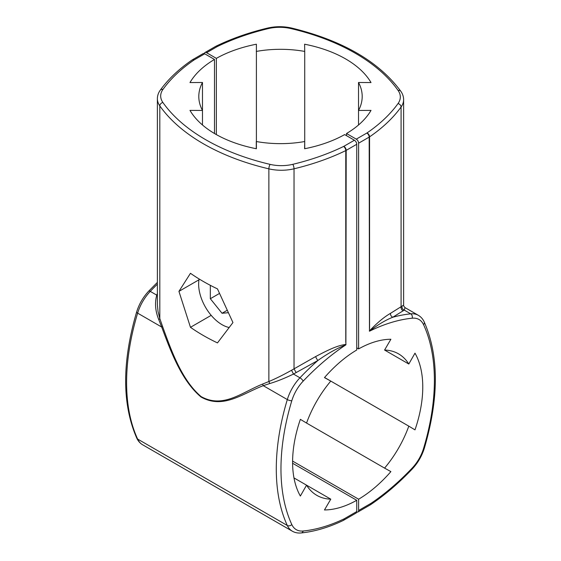 <?xml version="1.0" encoding="UTF-8"?>
<svg xmlns="http://www.w3.org/2000/svg" width="561" height="561" viewBox="0 0 561 561"><rect width="100%" height="100%" fill="white"/><g stroke="black" fill="none" stroke-linecap="round" stroke-linejoin="round"><path stroke-width="0.84" d="M256.272 148.714L256.272 141.519A81.696 47.166 0 0 0 304.728 141.519L304.602 148.742A105.84 61.107 180 0 0 344.643 134.591L354.405 140.229L343.844 146.323A3.31 1.907 180 0 1 343.641 146.435A195.151 112.67 180 0 1 292.765 164.331A29.768 17.188 180 0 1 270.122 164.38A195.151 112.67 180 0 1 162.879 102.467A29.768 17.188 180 0 1 162.971 89.395A195.151 112.67 180 0 1 193.973 60.02A3.31 1.907 180 0 1 194.162 59.901L204.723 53.807L214.484 59.445L214.484 133.511M324.553 377.504L330.787 381.094L324.468 377.602A105.84 61.107 -60 0 1 356.747 349.994L356.747 144.275A3.31 1.907 -120 0 0 354.405 140.229M204.723 53.807A3.31 1.907 -120 0 0 203.068 53.646L192.507 59.739A3.31 1.907 -120 0 0 192.325 59.873M384.58 468.112L306.558 423.064A81.696 47.166 120 0 1 330.787 381.094L408.808 426.143A81.696 47.166 -60 0 1 384.58 468.112L390.891 471.612A105.84 61.107 120 0 1 358.619 499.213L358.619 510.482L371.052 503.308A3.31 1.907 60 0 1 370.365 504.823L357.932 511.997A3.31 1.907 -120 0 0 358.619 510.482M293.978 477.916L306.558 485.181L300.366 496.043A105.84 61.107 -60 0 1 300.366 419.34L306.558 423.064M306.558 485.181L330.787 499.164A81.696 47.166 120 0 1 316.832 495.356A81.696 47.166 120 0 1 306.558 485.181M292.604 463.26L356.747 500.293A105.84 61.107 -60 0 1 324.468 509.956L330.787 499.164M356.747 500.293L356.747 511.562L344.314 518.743A3.31 1.907 -60 0 1 344.117 518.848A195.151 112.67 -60 0 1 303.178 531.008A29.768 17.188 -60 0 1 291.811 524.549A195.151 112.67 -60 0 1 291.811 400.715A29.768 17.188 -60 0 1 303.178 381.129A195.151 112.67 -60 0 1 345.892 344.84L346.186 150.376A6.613 3.822 180 0 1 345.772 150.593A198.454 114.577 180 0 1 294.034 168.798A33.078 19.095 180 0 1 268.873 168.854A198.454 114.577 180 0 1 159.815 105.889A33.078 19.095 180 0 1 157.382 98.694L157.382 304.658L158.02 311.488L159.815 318.571L159.815 105.889A3.31 2.503 144.8 0 1 162.879 102.467M344.314 518.743A3.31 1.907 60 0 1 343.627 520.257L356.06 513.077A3.31 1.907 -120 0 0 356.747 511.562M216.357 134.591L216.357 58.365A105.84 61.107 0 0 1 256.398 44.214L256.398 148.742A105.84 61.107 180 0 1 189.976 110.391L202.479 110.461L202.479 82.488A81.696 47.166 0 0 0 198.804 96.478A81.696 47.166 0 0 0 202.479 110.461L202.479 124.984M202.479 82.488L189.976 82.558A105.84 61.107 180 0 1 214.484 59.445M345.892 344.84C336.916 348.339 327.582 353.556 317.891 360.485L293.466 374.061C284.918 378.219 276.966 381.396 269.617 383.591L263.249 385.666C241.987 393.885 223.082 409.383 201.041 397.02C181.652 380.786 171.007 352.042 161.701 327.042L158.742 319.574C155.32 311.166 154.654 303.01 156.743 295.121L157.382 293.487M304.728 148.714L304.728 51.43A81.696 47.166 180 0 0 256.272 51.43M345.99 344.475C337.126 345.267 326.13 351.081 315.668 356.551L291.552 370.26C283.382 374.846 275.823 378.605 268.873 381.536L262.45 384.117C241.525 392.616 223.033 408.745 201.104 396.585C181.883 380.246 171.624 351.438 162.564 326.453L159.815 318.571A3.31 1.115 160.2 0 1 158.742 319.574M303.178 381.129A3.31 1.038 -136.5 0 0 299.946 377.798A198.454 114.577 -60 0 1 317.891 360.485A3.31 0.82 60.6 0 1 315.668 356.551M136.786 438.169A3.31 2.503 -24.8 0 0 137.634 439.074A33.078 19.095 120 0 0 142.648 444.782C140.082 443.274 138.132 441.072 136.786 438.169C121.996 404.264 121.947 362.21 136.625 311.993A3.31 1.017 16.8 0 0 137.634 313.143L161.701 327.042A3.31 0.652 161.4 0 0 162.564 326.453M142.648 444.782L292.33 531.197A33.078 19.095 -60 0 1 287.316 525.489A198.454 114.577 -60 0 1 287.316 399.565L263.249 385.666A3.31 2.076 63.6 0 0 262.45 384.117M269.617 383.591A3.31 1.872 72.5 0 0 268.873 381.536L268.873 168.854A3.31 1.017 103.2 0 1 270.122 164.38M190.467 327.308L178.938 291.369L190.467 273.298A198.454 114.577 180 0 0 217.472 288.887L232.948 322.554L217.472 342.904A198.454 114.577 180 0 1 190.467 327.308L211.188 315.345M296.166 372.63L294.034 368.858L294.034 168.798A3.31 1.038 76.5 0 0 292.765 164.331M198.98 279.799L178.938 291.369M356.705 512.039A3.31 1.907 -120 0 0 357.932 511.997M292.604 461.1L358.619 499.213M408.808 426.143L414.993 429.866A105.84 61.107 120 0 0 414.993 353.164L408.808 364.026L384.58 350.043A81.696 47.166 -60 0 1 398.527 353.851A81.696 47.166 -60 0 1 408.808 364.026M384.58 350.043L390.891 339.251A105.84 61.107 120 0 0 358.619 348.914L356.747 347.834M346.516 135.671L346.516 133.511L356.277 139.142A3.31 1.907 -120 0 1 358.619 143.195L358.619 348.914M356.277 139.142L366.838 133.048A3.31 1.907 0 0 0 367.027 132.929A195.151 112.67 0 0 0 398.03 103.561A29.768 17.188 0 0 0 398.121 90.482A195.151 112.67 0 0 0 290.879 28.569A29.768 17.188 0 0 0 268.235 28.618A195.151 112.67 0 0 0 217.359 46.521A3.31 1.907 0 0 0 217.156 46.626L206.595 52.727L216.357 58.365M206.595 52.727A3.31 1.907 -120 0 0 204.94 52.559A3.31 1.907 -120 0 0 204.295 53.604M371.052 503.308A3.31 1.907 120 0 0 371.249 503.182A195.151 112.67 120 0 0 412.181 468.077A29.768 17.188 120 0 0 423.548 448.491A195.151 112.67 120 0 0 423.548 324.658A29.768 17.188 120 0 0 412.181 318.199A195.151 112.67 120 0 0 369.475 331.221L369.18 137.101A6.613 3.822 0 0 0 369.559 136.863L369.566 328.606M358.521 82.488A81.696 47.166 180 0 1 362.196 96.478A81.696 47.166 180 0 1 358.521 110.461L358.521 82.488L371.024 82.558A105.84 61.107 0 0 0 304.602 44.214L304.728 51.43M346.516 133.511A105.84 61.107 0 0 0 371.024 110.391L358.521 110.461L358.521 124.984M369.475 331.221C377.721 324.777 385.491 320.121 392.791 317.238L404.257 310.093L405.056 307.631L418.352 315.31A33.078 19.095 120 0 0 410.736 313.837A198.454 114.577 120 0 0 392.791 317.238A3.31 2.749 59 0 1 390.505 313.347L403.618 305.128L403.618 99.662C403.597 96.688 402.665 93.897 400.82 91.282C378.857 61.521 342.462 40.448 291.636 28.05C283.564 26.227 275.507 26.248 267.464 28.106C248.698 32.622 231.518 38.667 215.915 46.247A3.31 1.739 -116 0 0 215.726 46.367M369.376 330.969C377.251 322.736 384.299 316.867 390.505 313.347M403.275 310.794A3.31 3.001 58.6 0 1 401.087 307.056L401.087 106.99A33.078 19.095 0 0 0 403.618 99.662M229.119 327.505A33.078 19.095 60 0 1 199.127 278.971M228.25 312.708L222.03 313.262L210.333 298.718L210.333 285.325M222.03 313.262L227.128 310.324M210.333 298.718L219.47 293.445M136.625 311.993C139.079 304.097 143.125 297.127 148.756 291.082A3.31 1.038 43.5 0 1 150.264 291.383A33.078 19.095 120 0 0 137.634 313.143A198.454 114.577 120 0 0 137.634 439.074L287.316 525.489A3.31 2.503 155.2 0 0 291.811 524.549M157.382 284.139A198.454 114.577 120 0 0 150.264 291.383L156.743 295.121A3.31 1.753 -160 0 0 157.382 295.128M194.162 59.901A3.31 1.907 -120 0 0 192.507 59.739L192.1 59.992C178.882 69.052 168.272 79.108 160.285 90.16C158.37 92.817 157.403 95.665 157.382 98.694M193.973 60.02A3.31 2.062 -124.4 0 0 192.107 59.992M343.844 146.323A3.31 1.907 60 0 1 346.186 150.376L356.747 144.275M344.117 518.848A3.31 2.062 64.4 0 1 343.206 520.482L343.627 520.257A3.31 1.907 60 0 1 343.423 520.349M162.971 89.395A3.31 2.496 -144.2 0 0 160.285 90.16M343.641 146.435A3.31 1.739 64 0 1 345.772 150.593L345.779 342.343M291.811 400.715A3.31 1.017 -163.2 0 1 287.316 399.565A33.078 19.095 -60 0 1 299.946 377.798L293.466 374.061L291.552 370.26M303.178 531.008A3.31 2.496 84.2 0 1 301.173 532.95C314.735 531.555 328.746 527.396 343.206 520.482M217.156 46.626A3.31 1.907 -120 0 0 215.501 46.465L204.94 52.559M217.359 46.521A3.31 1.739 -116 0 0 215.908 46.247L215.501 46.465M268.235 28.618A3.31 1.038 -103.5 0 0 267.464 28.106M290.879 28.569A3.31 1.017 -76.8 0 1 291.636 28.05M358.619 143.195L369.18 137.101A3.31 1.907 60 0 0 366.838 133.048M398.121 90.482A3.31 2.503 -35.2 0 1 400.82 91.282M423.548 448.491A3.31 1.017 16.8 0 0 424.375 448.092C439.053 397.882 439.004 355.821 424.214 321.923C422.868 319.02 420.918 316.811 418.352 315.31M423.548 324.658A3.31 2.503 -24.8 0 0 424.214 321.923M402.006 306.495A3.31 3.071 51.1 0 0 404.257 310.093L410.736 313.837A3.31 2.496 -95.8 0 1 412.181 318.199M412.181 468.077A3.31 1.038 43.5 0 1 412.244 469.003C417.875 462.965 421.921 455.995 424.375 448.092M371.249 503.182A3.31 1.739 56 0 1 370.758 504.57A3.31 1.739 56 0 1 370.562 504.676M367.027 132.929A3.31 2.062 55.6 0 1 369.559 136.863A198.454 114.577 0 0 0 401.087 106.99A3.31 2.496 35.8 0 0 398.03 103.561M148.756 291.082L157.382 282.379M292.33 531.197C294.967 532.698 297.912 533.28 301.173 532.95M370.365 504.823L370.758 504.57C385.127 494.851 398.955 482.993 412.244 469.003M405.056 307.631C403.85 306.376 403.373 305.528 403.618 305.093"/></g></svg>
